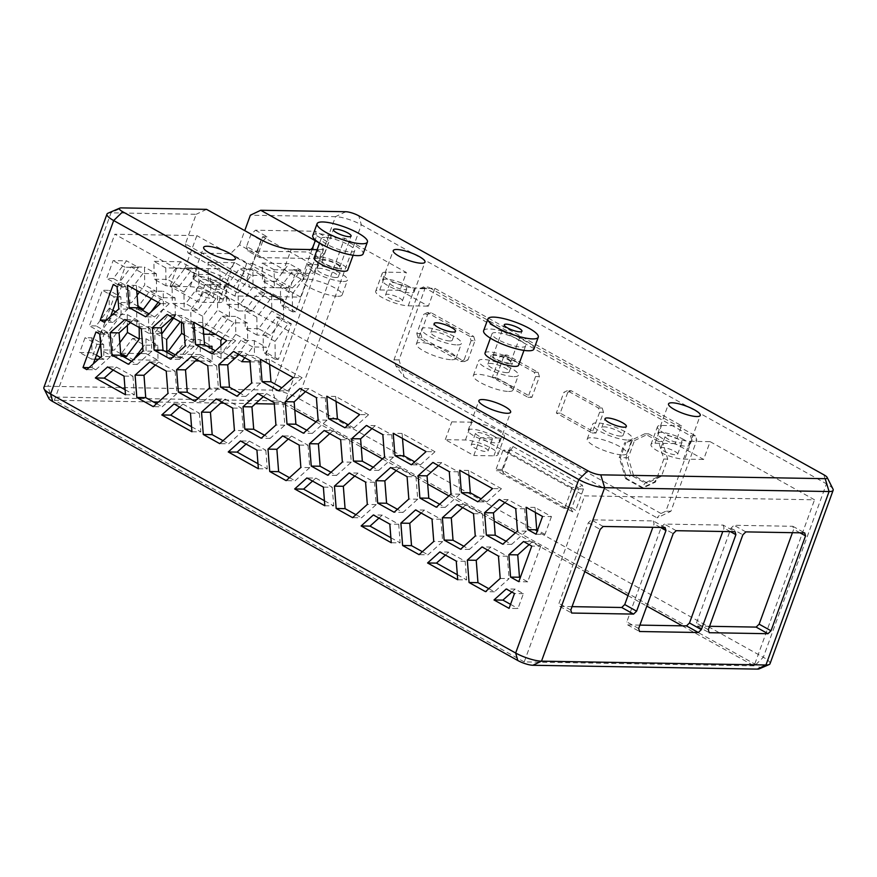 <?xml version="1.0" encoding="UTF-8"?>
<svg xmlns="http://www.w3.org/2000/svg" width="877" height="877" viewBox="0 0 877 877"><rect width="100%" height="100%" fill="white"/><g stroke="black" fill="none" stroke-linecap="round" stroke-linejoin="round"><path stroke-width="0.66" stroke-dasharray="4.38 3.29" d="M314.141 257.882A17.858 4.199 -160 0 1 317.869 256.731A17.858 4.199 -160 0 1 337.239 262.026A17.858 4.199 -160 0 1 347.698 270.105M324.885 237.448A17.858 4.199 20 0 0 321.157 238.61A17.858 4.199 20 0 0 336.505 248.662A17.858 4.199 20 0 0 354.714 250.822A17.858 4.199 20 0 0 344.255 242.754A17.858 4.199 20 0 0 324.885 237.448M324.041 260.162A9.417 2.214 20 0 0 322.078 260.776A9.417 2.214 20 0 0 330.169 266.071A9.417 2.214 20 0 0 339.772 267.211A9.417 2.214 20 0 0 334.258 262.957A9.417 2.214 20 0 0 324.041 260.162M312.771 235.562A26.781 6.292 -160 0 1 318.362 233.819A26.781 6.292 -160 0 1 347.413 241.767A26.781 6.292 -160 0 1 363.111 253.881M485.003 353.036A17.858 4.199 -160 0 1 488.73 351.874A17.858 4.199 -160 0 1 508.101 357.169A17.858 4.199 -160 0 1 518.559 365.249M495.746 332.602A17.858 4.199 20 0 0 492.019 333.764A17.858 4.199 20 0 0 507.355 343.817A17.858 4.199 20 0 0 525.575 345.976A17.858 4.199 20 0 0 515.117 337.897A17.858 4.199 20 0 0 495.746 332.602M494.902 355.306A9.417 2.214 20 0 0 492.94 355.919A9.417 2.214 20 0 0 501.019 361.225A9.417 2.214 20 0 0 510.633 362.365A9.417 2.214 20 0 0 505.119 358.101A9.417 2.214 20 0 0 494.902 355.306M483.633 330.706A26.781 6.292 -160 0 1 489.223 328.963A26.781 6.292 -160 0 1 518.274 336.911A26.781 6.292 -160 0 1 533.961 349.035M185.387 243.927L187.963 252.927L230.519 253.65L239.564 244.858L301.26 279.215L306.665 264.394A22.725 5.339 -160 0 1 314.47 271.936A22.725 5.339 -160 0 1 309.734 273.416L282.646 272.944A22.725 5.339 -160 0 1 252.488 263.462L247.095 278.294L185.387 243.927L196.185 214.284L111.05 212.826A19.48 4.582 20 0 0 107.904 213.243M239.564 244.858L244.749 230.629M832.986 489.037A19.48 4.582 20 0 0 826.452 483.808L361.335 224.797A19.48 4.582 20 0 0 335.496 216.663L250.362 215.205M48.871 398.465A11.368 2.675 -160 0 1 51.151 396.996L275.586 400.844L272.352 390.122L47.917 386.286L111.05 212.826L121.41 207.893M208.079 262.223L234.883 262.683L221.706 280.355L208.309 280.125L208.079 262.223L219.941 268.833L220.171 286.735L233.578 286.965L246.755 269.283L250.756 269.36L262.629 236.735L312.464 264.492L306.665 264.394L312.048 249.583M275.882 281.287L262.475 281.057L262.256 263.144L289.059 263.604L275.882 281.287L287.755 287.886L300.932 270.215L289.059 263.604M180.717 261.752L167.529 279.434L154.133 279.204L153.903 261.291L180.717 261.752L192.578 268.362L219.941 268.833M150.263 326.869L136.867 326.639L136.637 308.737L149.814 291.054L163.221 291.285L163.44 309.197L150.263 326.869L161.686 333.227M137.097 295.22L131.539 302.686L118.132 302.455L117.902 284.543L131.079 266.871L144.486 267.101L144.716 285.003L139.509 291.997M253.058 286.856L239.881 304.538L226.485 304.308L226.255 286.406L239.432 268.724L252.839 268.954L253.058 286.856L264.931 293.466L264.701 275.564L252.839 268.954M258.616 328.722L245.209 328.491L244.99 310.59L258.167 292.918L271.563 293.148L271.793 311.05L258.616 328.722L270.478 335.332L283.655 317.66L271.793 311.05M235.792 334.301L222.615 351.984L209.208 351.754L208.989 333.841L222.166 316.169L235.573 316.4L235.792 334.301L247.665 340.912L247.435 322.999L235.573 316.4M203.19 327.779L191.033 327.57L190.813 309.669L203.99 291.986L217.397 292.216L217.617 310.118L203.782 327.79M198.893 285.935L185.705 303.606L172.309 303.376L172.078 285.474L185.255 267.803L198.662 268.022L198.893 285.935L210.754 292.545L210.524 274.633L198.662 268.022M293.609 269.656L296.722 269.71L283.764 305.284L280.651 305.229L280.432 287.327L293.609 269.656L305.47 276.255L292.293 293.938L280.432 287.327M276.343 317.09L279.445 317.145L266.498 352.729L263.385 352.675L263.166 334.773L276.343 317.09L288.204 323.701L275.027 341.383L275.257 359.285L278.36 359.34L291.317 323.756L288.204 323.701M254.297 340.583L254.494 355.503L229.917 355.086L240.89 340.353L254.297 340.583L266.17 347.193L252.762 346.963L244.738 357.728M200.12 339.662L200.318 354.582L175.74 354.155L186.724 339.432L200.12 339.662L211.993 346.262M166.816 351.019L155.043 350.822L154.812 332.92L167.989 315.238L181.396 315.468L181.484 322.506M96.086 325.948L89.388 325.827L102.335 290.243L109.044 290.364L109.274 308.265L96.086 325.948L107.959 332.547L121.136 314.876L115.654 311.817M91.778 337.809L91.964 352.729L79.675 352.51L85.069 337.689L91.778 337.809L103.639 344.409L100.592 344.365M119.831 342.666L114.262 350.12L100.866 349.89L100.636 331.988L113.813 314.317L127.22 314.547L127.351 325.411M133.808 359.329L133.425 359.844L121.563 353.234L132.548 338.5L145.955 338.73L146.141 353.65L140.232 353.552M121.563 353.234L138.138 353.519M113.363 278.502L106.654 278.382L113.133 260.601L126.54 260.82L113.363 278.502L125.225 285.113L138.402 267.43L126.54 260.82M247.851 250.965L307.838 251.995L319.699 258.605L324.227 254.198L312.355 247.599L316.674 235.738L315.391 231.243L255.415 230.212L250.888 234.608L246.569 246.47L258.441 253.08L259.724 257.575L247.851 250.965L246.569 246.47M312.355 247.599L307.838 251.995M206.544 209.351L196.185 214.284M319.458 243.291A22.725 5.339 -160 0 1 323.109 248.213A22.725 5.339 -160 0 1 318.362 249.693L317.134 249.671M339.224 268.614A11.368 2.675 -160 0 1 326.902 265.249A11.368 2.675 -160 0 1 320.248 260.107A11.368 2.675 -160 0 1 331.835 261.489A11.368 2.675 -160 0 1 341.602 267.88A11.368 2.675 -160 0 1 339.224 268.614M510.085 363.769A11.368 2.675 -160 0 1 497.763 360.392A11.368 2.675 -160 0 1 491.109 355.262A11.368 2.675 -160 0 1 502.696 356.632A11.368 2.675 -160 0 1 512.464 363.034A11.368 2.675 -160 0 1 510.085 363.769M255.415 230.212L267.277 236.823L262.76 241.219L250.888 234.608M316.674 235.738L328.535 242.348L327.253 237.842L315.391 231.243M327.253 237.842L344.672 238.138L406.369 272.506L399.89 290.298L428.371 306.15L434.849 288.358L414.722 288.018A19.48 4.582 -160 0 1 393.587 282.241A19.48 4.582 -160 0 1 382.186 273.427A19.48 4.582 -160 0 1 386.242 272.155L406.369 272.506M434.849 288.358L681.637 425.794L675.169 443.587L703.639 459.449L710.118 441.657L814.536 499.802L584.674 495.867L480.256 437.722L473.788 455.514L445.308 439.651L465.435 440.002A19.48 4.582 -160 0 1 486.56 445.779A19.48 4.582 -160 0 1 497.972 454.593A19.48 4.582 -160 0 1 493.904 455.854L473.788 455.514M675.169 443.587L655.042 443.247A19.48 4.582 -160 0 0 650.975 444.507A19.48 4.582 -160 0 0 662.387 453.321A19.48 4.582 -160 0 0 683.523 459.099L689.991 441.306A19.48 4.582 -160 0 1 668.866 435.529A19.48 4.582 -160 0 1 657.454 426.715A19.48 4.582 -160 0 1 661.521 425.455L681.637 425.794M689.991 441.306L710.118 441.657M465.435 440.002L471.903 422.21A19.48 4.582 -160 0 1 493.038 427.987A19.48 4.582 -160 0 1 504.45 436.801A19.48 4.582 -160 0 1 500.383 438.062L480.256 437.722M471.903 422.21L451.787 421.859L204.988 284.422L225.104 284.773A19.48 4.582 -160 0 0 229.171 283.501A19.48 4.582 -160 0 0 217.77 274.698A19.48 4.582 -160 0 0 196.634 268.91L176.507 268.57L114.81 234.214L196.843 235.617L184.981 268.23L165.764 267.902L165.994 285.803L179.401 286.034L192.578 268.362M261.116 239.739L252.488 263.462L246.678 263.363L196.843 235.617M262.629 236.735L267.277 236.823M622.484 454.889A21.103 4.966 20 0 0 626.88 453.519A21.103 4.966 20 0 0 608.748 441.635A21.103 4.966 20 0 0 587.228 439.081A21.103 4.966 20 0 0 599.583 448.618A21.103 4.966 20 0 0 622.484 454.889M337.711 296.305A21.103 4.966 20 0 0 342.118 294.935A21.103 4.966 20 0 0 323.986 283.052A21.103 4.966 20 0 0 302.455 280.497A21.103 4.966 20 0 0 314.821 290.046A21.103 4.966 20 0 0 337.711 296.305M508.572 391.449A21.103 4.966 20 0 0 512.979 390.079A21.103 4.966 20 0 0 494.847 378.206A21.103 4.966 20 0 0 473.317 375.652A21.103 4.966 20 0 0 485.683 385.189A21.103 4.966 20 0 0 508.572 391.449M451.622 359.734A21.103 4.966 20 0 0 456.029 358.364A21.103 4.966 20 0 0 437.897 346.481A21.103 4.966 20 0 0 416.367 343.927A21.103 4.966 20 0 0 428.721 353.475A21.103 4.966 20 0 0 451.622 359.734M324.227 254.198L328.535 242.348M345.845 211.73L335.496 216.663L272.352 390.122A19.48 4.582 -160 0 1 298.202 398.257L361.335 224.797L358.77 215.797M800.01 532.81L793.674 529.28L792.435 532.679M572.056 606.643L559.811 606.435L558.956 603.431L588.314 522.78L591.328 519.853L653.244 520.916L665.106 527.515M603.19 526.463L591.328 519.853M588.314 522.78L600.175 529.39M653.244 520.916L654.099 523.909L652.861 527.307M660.436 527.439L654.099 523.909M638.664 628.513L626.803 621.903L661.335 527.022L673.196 533.622M661.335 527.022L664.349 524.084L723.163 525.093L735.036 531.703M676.211 530.695L664.349 524.084M634.488 440.605L648.64 433.863L662.398 441.526L667.704 459.099L661.444 476.299L647.292 483.041L633.534 475.378L628.228 457.794L634.488 440.605L632.164 440.561L624.621 442.819L625.783 442.83L620.412 457.597L626.77 478.689L643.29 487.886L655.437 482.098L663.834 459.033L658.528 441.46L644.77 433.797L625.783 442.83M661.444 476.299L659.12 476.255L654.275 482.076L642.128 487.864L643.29 487.886M647.292 483.041L644.968 482.997L642.128 487.864L625.608 478.667L626.77 478.689M633.534 475.378L631.21 475.334L625.608 478.667L619.25 457.575L620.412 457.597M628.228 457.794L619.25 457.575L624.621 442.819M654.275 482.076L655.437 482.098M469.809 336.362L427.231 312.65L431.1 312.716L473.679 336.428L469.809 336.362L471.102 340.649L474.972 340.714L467.978 359.921L464.108 359.855L471.102 340.649M427.231 312.65L423.777 314.295L416.783 333.512L420.653 333.578L427.647 314.361L423.777 314.295M427.647 314.361L431.1 312.716M416.783 333.512L418.077 337.798L460.655 361.499L464.108 359.855M460.655 361.499L464.525 361.565L421.947 337.864L418.077 337.798M421.947 337.864L420.653 333.578M503.266 354.988L499.813 356.632L492.26 377.395L527.998 397.292L535.551 376.54L534.257 372.254L503.266 354.988L507.136 355.053L538.127 372.319L534.257 372.254M535.551 376.54L539.421 376.606L531.868 397.358L496.13 377.461L503.683 356.698L499.813 356.632M503.683 356.698L507.136 355.053M496.13 377.461L492.26 377.395M531.868 397.358L527.998 397.292M567.331 390.671L563.889 392.315L556.325 413.067L592.063 432.975L599.627 412.223L598.333 407.937L567.331 390.671L571.201 390.736L602.192 408.002L598.333 407.937M599.627 412.223L603.497 412.289L595.932 433.041L560.195 413.144L567.748 392.381L563.889 392.315M567.748 392.381L571.201 390.736M560.195 413.144L556.325 413.067M595.932 433.041L592.063 432.975M648.64 433.863L644.77 433.797M571.782 488.719L564.876 507.695L571.837 507.816L578.743 488.84L571.782 488.719L571.387 487.437L578.36 487.557L510.962 450.022L502.959 450.394L509.921 450.515L503.014 469.491L496.053 469.37L496.437 470.653L503.409 470.774L570.795 508.309L571.837 507.816L575.696 510.403L572.637 511.85L570.795 508.309L563.834 508.189L564.876 507.695M583.501 488.96L578.743 488.84L578.36 487.557L582.35 485.167L583.501 488.96L575.696 510.403M571.387 487.437L503.99 449.901M510.962 450.022L509.921 450.515L509.932 447.994L512.99 446.546L510.962 450.022M502.959 450.394L496.053 469.37M138.402 267.43L124.994 267.2L118.527 284.992L125.225 285.113M118.527 284.992L106.654 278.382M117.671 296.919L114.207 296.854L101.25 332.438L107.959 332.547M101.25 332.438L89.388 325.827M112.826 310.25L109.274 308.265M121.136 314.876L120.905 296.974L109.044 290.364M292.293 293.938L292.523 311.839L295.637 311.894L308.583 276.31L305.47 276.255M308.583 276.31L296.722 269.71M292.523 311.839L280.651 305.229M210.524 274.633L197.117 274.402L183.94 292.085L184.17 309.987L197.577 310.217L210.754 292.545M197.577 310.217L185.705 303.606M197.117 274.402L185.255 267.803M215.643 334.4L229.489 316.729L229.259 298.827L215.852 298.597L202.675 316.268L202.905 334.181L203.694 334.192M216.312 334.411L204.44 327.801M202.905 334.181L191.033 327.57M229.489 316.729L217.617 310.118M229.259 298.827L217.397 292.216M283.655 317.66L283.435 299.748L270.028 299.517L256.851 317.2L257.082 335.102L270.478 335.332M257.082 335.102L245.209 328.491M283.435 299.748L271.563 293.148M264.701 275.564L251.293 275.334L238.116 293.006L238.347 310.918L251.754 311.149L264.931 293.466M251.754 311.149L239.881 304.538M251.293 275.334L239.432 268.724M151.37 298.597L156.577 291.613L144.716 285.003M137.963 306.259L131.539 302.686M156.577 291.613L156.347 273.712L144.486 267.101M156.347 273.712L142.951 273.481L131.079 266.871M151.074 311.883L148.498 315.347L148.728 333.249L161.697 333.468M148.728 333.249L136.867 326.639M173.591 318.11L175.312 315.808L163.44 309.197M175.312 315.808L175.082 297.895L163.221 291.285M300.932 270.215L274.117 269.754L274.348 287.656L287.755 287.886M274.348 287.656L262.475 281.057M241.778 361.697L229.917 355.086M252.762 346.963L240.89 340.353M220.916 345.834L221.081 358.353L234.488 358.583L247.665 340.912M234.488 358.583L222.615 351.984M247.435 322.999L234.027 322.78L222.166 316.169M234.027 322.78L222.517 338.215M220.851 340.451L208.989 333.841M221.081 358.353L209.208 351.754M200.318 354.582L212.179 361.192L212.026 348.969M207.016 346.185L198.586 346.042L186.724 339.432M198.586 346.042L187.601 360.765L175.74 354.155M166.838 352.335L166.904 357.432L180.311 357.663L193.488 339.98L184.378 334.915M180.311 357.663L175.345 354.889M193.488 339.98L193.258 322.078L181.396 315.468M193.258 322.078L180.322 321.859M179.851 321.848L167.989 315.238M166.674 339.52L154.812 332.92M166.904 357.432L155.043 350.822M146.141 353.65L158.003 360.261L157.816 345.341L145.955 338.73M157.816 345.341L144.409 345.11L132.548 338.5M144.409 345.11L142.754 347.325M120.686 353.705L114.262 350.12M139.158 327.461L139.081 321.146L127.22 314.547M139.081 321.146L125.674 320.916L113.813 314.317M125.674 320.916L112.497 338.599L100.636 331.988M112.497 338.599L112.727 356.5L100.866 349.89M100.416 357.432L103.826 359.329L103.639 344.409M96.448 355.229L91.964 352.729M100.406 344.354L96.941 344.299L85.069 337.689M96.941 344.299L91.537 359.121L79.675 352.51M117.825 296.503L122.133 284.652L125.948 286.779L127.702 309.142L113.001 322.352L109.186 320.237L110.59 316.367M122.133 284.652L113.243 284.499M109.186 320.237L106.347 320.182M125.948 286.779L117.058 286.626M127.702 309.142L118.801 308.989M196.908 359.625L200.208 356.654L191.307 356.5M200.208 356.654L216.652 365.808L207.75 365.654M329.796 433.622L333.096 430.662L324.194 430.508M333.096 430.662L349.539 439.815L340.638 439.662M396.24 470.631L399.539 467.66L390.638 467.507M399.539 467.66L415.983 476.814L407.081 476.66M263.352 396.623L266.652 393.652L257.75 393.499M266.652 393.652L283.096 402.806L274.194 402.664M203.168 327.45L202.773 322.429L235.661 340.736L226.759 340.583M202.773 322.429L193.883 322.276M235.661 340.736L220.96 353.946L212.059 353.793M172.659 317.584L175.959 314.624L192.403 323.777L194.146 346.141L179.445 359.362L173.843 356.237M179.445 359.362L170.544 359.208M175.959 314.624L167.058 314.47M136.724 290.44L136.33 285.42L169.217 303.738L160.316 303.585M136.33 285.42L127.428 285.266M169.217 303.738L154.516 316.948L145.615 316.794M269.612 364.448L269.228 359.427L302.105 377.735L293.203 377.581M269.228 359.427L260.326 359.274M302.105 377.735L287.404 390.956L278.513 390.802M239.103 354.593L242.403 351.622L258.847 360.776L260.59 383.15L245.889 396.36L240.287 393.247M245.889 396.36L236.998 396.207M242.403 351.622L233.501 351.469M336.055 401.447L335.672 396.426L368.548 414.744L359.647 414.591M335.672 396.426L326.77 396.272M368.548 414.744L353.859 427.954L344.957 427.801M305.547 391.591L308.847 388.621L325.29 397.785L327.033 420.149L312.344 433.359L306.742 430.245M312.344 433.359L303.442 433.216M308.847 388.621L299.945 388.478M402.51 438.456L402.115 433.435L434.992 451.743L426.09 451.589M402.115 433.435L393.214 433.282M434.992 451.743L420.302 464.953L411.401 464.799M371.991 428.59L375.29 425.63L391.734 434.784L393.477 457.147L378.787 470.368L373.185 467.244M378.787 470.368L369.886 470.215M375.29 425.63L366.389 425.477M529.127 544.628L532.427 541.668L523.536 541.515M532.427 541.668L540.649 546.239L531.747 546.086M468.954 475.455L468.559 470.434L501.436 488.741L492.545 488.588M468.559 470.434L459.658 470.28M501.436 488.741L486.746 501.962L477.844 501.808M438.434 465.599L441.734 462.628L458.178 471.782L459.921 494.157L445.231 507.366L439.629 504.253M445.231 507.366L436.329 507.213M441.734 462.628L432.843 462.475M462.683 507.63L465.983 504.659L457.081 504.505M465.983 504.659L482.427 513.823L473.525 513.67M504.889 502.598L508.189 499.638L524.621 508.792L526.364 531.155L511.675 544.365L506.073 541.252M511.675 544.365L502.773 544.222M508.189 499.638L499.287 499.484M535.398 512.453L535.003 507.432L551.447 516.597L542.545 516.443M535.003 507.432L526.101 507.279M551.447 516.597L544.968 534.378L536.066 534.225M130.465 322.615L133.764 319.656L124.863 319.502M133.764 319.656L150.197 328.809L141.307 328.656M89.081 367.627L91.921 367.671L93.324 363.812M100.559 343.948L104.867 332.087L95.966 331.945M104.867 332.087L108.682 334.214L99.781 334.06M108.682 334.214L110.436 356.588L101.535 356.435M110.436 356.588L95.736 369.798L86.834 369.645M113.199 370.061L116.498 367.09L107.597 366.937M116.498 367.09L132.931 376.244L124.03 376.101M132.931 376.244L134.389 394.891L125.488 394.738M155.393 365.029L158.693 362.058L149.792 361.916M158.693 362.058L175.126 371.223L166.235 371.07M175.126 371.223L176.88 393.587L167.978 393.433M176.88 393.587L162.179 406.796L153.278 406.654M179.642 407.06L182.942 404.1L174.041 403.946M182.942 404.1L199.375 413.253L190.473 413.1M199.375 413.253L200.833 431.89L191.931 431.736M221.837 402.028L225.137 399.068L216.235 398.914M225.137 399.068L241.581 408.222L232.679 408.068M241.581 408.222L243.324 430.585L234.422 430.443M243.324 430.585L228.623 443.806L219.721 443.652M246.086 444.069L249.386 441.098L240.484 440.945M249.386 441.098L265.83 450.252L256.928 450.098M265.83 450.252L267.277 468.899L258.375 468.746M288.281 439.037L291.581 436.066L282.679 435.913M291.581 436.066L308.024 445.22L299.123 445.067M308.024 445.22L309.767 467.594L300.866 467.441M309.767 467.594L295.067 480.804L286.165 480.651M312.53 481.067L315.83 478.097L306.928 477.943M315.83 478.097L332.273 487.261L323.372 487.108M457.016 344.913A21.103 4.966 20 0 0 461.423 343.543A21.103 4.966 20 0 0 443.291 331.659A21.103 4.966 20 0 0 421.76 329.105A21.103 4.966 20 0 0 434.126 338.654A21.103 4.966 20 0 0 457.016 344.913M449.901 340.945A11.368 2.675 -160 0 1 437.568 337.579A11.368 2.675 -160 0 1 430.914 332.438A11.368 2.675 -160 0 1 442.501 333.808A11.368 2.675 -160 0 1 452.269 340.21A11.368 2.675 -160 0 1 449.901 340.945M513.966 376.628A21.103 4.966 20 0 0 518.373 375.257A21.103 4.966 20 0 0 500.241 363.374A21.103 4.966 20 0 0 478.71 360.82A21.103 4.966 20 0 0 491.076 370.368A21.103 4.966 20 0 0 513.966 376.628M506.851 372.659A11.368 2.675 -160 0 1 494.518 369.294A11.368 2.675 -160 0 1 487.864 364.152A11.368 2.675 -160 0 1 499.462 365.523A11.368 2.675 -160 0 1 509.219 371.925A11.368 2.675 -160 0 1 506.851 372.659M343.104 281.484A21.103 4.966 20 0 0 347.511 280.103A21.103 4.966 20 0 0 329.379 268.23A21.103 4.966 20 0 0 307.86 265.676A21.103 4.966 20 0 0 320.215 275.214A21.103 4.966 20 0 0 343.104 281.484M335.99 277.516A11.368 2.675 -160 0 1 323.668 274.139A11.368 2.675 -160 0 1 317.003 268.998A11.368 2.675 -160 0 1 328.601 270.379A11.368 2.675 -160 0 1 338.358 276.77A11.368 2.675 -160 0 1 335.99 277.516M627.877 440.057A21.103 4.966 20 0 0 632.284 438.686A21.103 4.966 20 0 0 614.152 426.803A21.103 4.966 20 0 0 592.622 424.249A21.103 4.966 20 0 0 604.977 433.797A21.103 4.966 20 0 0 627.877 440.057M620.752 436.099A11.368 2.675 -160 0 1 608.43 432.723A11.368 2.675 -160 0 1 601.775 427.581A11.368 2.675 -160 0 1 613.363 428.963A11.368 2.675 -160 0 1 623.13 435.354A11.368 2.675 -160 0 1 620.752 436.099M399.89 290.298L379.774 289.947A19.48 4.582 -160 0 0 375.707 291.219A19.48 4.582 -160 0 0 387.119 300.022A19.48 4.582 -160 0 0 408.243 305.81L428.371 306.15M190.156 286.702A19.48 4.582 -160 0 1 211.291 292.479A19.48 4.582 -160 0 1 222.703 301.293A19.48 4.582 -160 0 1 218.636 302.565L198.509 302.214L170.039 286.362L190.156 286.702L196.634 268.91M683.523 459.099L703.639 459.449M312.464 264.492L300.592 297.106L234.806 295.977L184.981 268.23M234.806 295.977L246.678 263.363M572.637 511.85L503.277 473.229L503.409 470.774L503.014 469.491L502.137 469.436L509.932 447.994M503.277 473.229L502.137 469.436M512.99 446.546L582.35 485.167M755.788 664.602L763.319 657.268L298.202 398.257L290.671 405.58L755.788 664.602A11.368 2.675 -160 0 1 759.153 668.866M424.917 288.73L419.886 288.643L393.981 359.8L395.801 365.808L404.187 377.033L399.013 359.888L424.917 288.73L428.371 287.086L695.505 435.847L696.798 440.133L670.894 511.291L657.081 517.868L661.028 513.505L665.862 511.214L691.767 440.046L696.798 440.133M404.187 377.033L657.081 517.868M563.834 508.189L496.437 470.653M274.293 404.023L284.236 404.187L344.672 238.138M284.236 404.187L294.793 410.074M316.027 421.892L361.236 447.073M382.471 458.901L427.68 484.082M448.914 495.9L494.135 521.081M515.358 532.898L584.816 571.585M627.987 595.626L646.82 606.106M682.24 625.838L754.099 665.851L814.536 499.802M262.76 241.219L258.441 253.08M259.724 257.575L319.699 258.605M301.26 279.215L292.227 288.018L249.66 287.283L247.095 278.294M667.704 459.099L663.834 459.033M632.164 440.561L625.904 457.75L631.21 475.334L644.968 482.997L659.12 476.255M662.398 441.526L658.528 441.46M754.099 665.851L524.238 661.916L584.674 495.867M709.559 626.299L697.314 626.09L696.459 623.098L730.99 528.206L734.005 525.279L792.819 526.288L793.674 529.28M639.903 625.115L627.658 624.895L626.803 621.903M723.163 525.093L724.029 528.086L722.791 531.495M678.919 439.399A8.923 2.094 20 0 0 670.313 436.143A8.923 2.094 20 0 0 665.204 436.264A8.923 2.094 20 0 0 672.878 441.284A8.923 2.094 20 0 0 681.988 442.37A8.923 2.094 20 0 0 678.919 439.399M674.599 451.26A8.923 2.094 -160 0 1 677.669 454.231A8.923 2.094 -160 0 1 668.559 453.146A8.923 2.094 -160 0 1 660.896 448.125A8.923 2.094 -160 0 1 665.994 448.004A8.923 2.094 -160 0 1 674.599 451.26M489.311 436.154A8.923 2.094 20 0 0 480.706 432.898A8.923 2.094 20 0 0 475.597 433.019A8.923 2.094 20 0 0 483.271 438.04A8.923 2.094 20 0 0 492.37 439.125A8.923 2.094 20 0 0 489.311 436.154M484.992 448.015A8.923 2.094 -160 0 1 488.061 450.986A8.923 2.094 -160 0 1 478.952 449.901A8.923 2.094 -160 0 1 471.278 444.869A8.923 2.094 -160 0 1 476.386 444.76A8.923 2.094 -160 0 1 484.992 448.015M214.032 282.865A8.923 2.094 20 0 0 205.426 279.599A8.923 2.094 20 0 0 200.318 279.719A8.923 2.094 20 0 0 207.992 284.74A8.923 2.094 20 0 0 217.101 285.825A8.923 2.094 20 0 0 214.032 282.865M209.713 294.727A8.923 2.094 -160 0 1 212.782 297.687A8.923 2.094 -160 0 1 203.672 296.601A8.923 2.094 -160 0 1 196.01 291.581A8.923 2.094 -160 0 1 201.107 291.46A8.923 2.094 -160 0 1 209.713 294.727M403.65 286.11A8.923 2.094 20 0 0 395.045 282.843A8.923 2.094 20 0 0 389.936 282.964A8.923 2.094 20 0 0 397.61 287.996A8.923 2.094 20 0 0 406.72 289.07A8.923 2.094 20 0 0 403.65 286.11M399.331 297.972A8.923 2.094 -160 0 1 402.4 300.932A8.923 2.094 -160 0 1 393.291 299.846A8.923 2.094 -160 0 1 385.617 294.825A8.923 2.094 -160 0 1 390.725 294.705A8.923 2.094 -160 0 1 399.331 297.972M445.308 439.651L451.787 421.859M204.988 284.422L198.509 302.214M170.039 286.362L176.507 268.57M408.386 286.187A16.882 3.968 20 0 0 392.118 280.026A16.882 3.968 20 0 0 382.46 280.245A16.882 3.968 20 0 0 396.963 289.75A16.882 3.968 20 0 0 414.185 291.789A16.882 3.968 20 0 0 408.386 286.187M218.779 282.942A16.882 3.968 20 0 0 202.499 276.781A16.882 3.968 20 0 0 192.852 277A16.882 3.968 20 0 0 207.356 286.505A16.882 3.968 20 0 0 224.578 288.544A16.882 3.968 20 0 0 218.779 282.942M494.047 436.242A16.882 3.968 20 0 0 477.779 430.07A16.882 3.968 20 0 0 468.121 430.289A16.882 3.968 20 0 0 482.624 439.794A16.882 3.968 20 0 0 499.846 441.844A16.882 3.968 20 0 0 494.047 436.242M683.654 439.487A16.882 3.968 20 0 0 667.386 433.315A16.882 3.968 20 0 0 657.739 433.534A16.882 3.968 20 0 0 672.242 443.038A16.882 3.968 20 0 0 689.465 445.088A16.882 3.968 20 0 0 683.654 439.487M524.238 661.916L54.374 400.263L114.81 234.214M91.921 367.671L95.736 369.798M125.093 389.717L134.389 394.891M156.577 403.683L162.179 406.796M511.861 592.074L515.161 589.103L523.383 593.685L517.989 608.506L509.088 608.364M510.546 604.363L517.989 608.506M191.537 426.715L200.833 431.89M488.807 588.697L494.409 591.811L509.098 578.601L500.197 578.447M487.612 550.043L490.912 547.073L507.355 556.226L509.098 578.601M223.021 440.682L228.623 443.806M445.417 555.075L448.717 552.104L465.161 561.258L466.619 579.905L457.717 579.752M457.323 574.731L466.619 579.905M257.991 463.725L267.277 468.899M421.168 513.034L424.468 510.074L440.912 519.228L442.655 541.602L427.965 554.812L419.063 554.659M422.363 551.688L427.965 554.812M289.465 477.691L295.067 480.804M378.974 518.066L382.273 515.106L398.717 524.26L400.164 542.896L391.274 542.742M390.879 537.722L400.164 542.896M324.435 500.723L333.72 505.897L324.819 505.744M332.273 487.261L333.72 505.897M150.197 328.809L151.951 351.173L137.25 364.393L131.649 361.269M544.968 534.378L537.524 530.234M482.427 513.823L484.17 536.187L469.48 549.397L463.878 546.283M486.746 501.962L481.144 498.838M540.649 546.239L527.702 581.824L520.258 577.68M420.302 464.953L414.7 461.839M353.859 427.954L348.257 424.83M287.404 390.956L281.813 387.831M154.516 316.948L148.915 313.823M220.96 353.946L215.358 350.833M283.096 402.806L284.839 425.181L270.138 438.39L264.536 435.277M415.983 476.814L417.726 499.188L403.036 512.398L397.434 509.274M349.539 439.815L351.282 462.179L336.582 475.4L330.991 472.275M216.652 365.808L218.395 388.182L203.694 401.392L198.092 398.268M354.725 476.036L358.024 473.076L374.468 482.229L376.211 504.593L361.51 517.803L352.62 517.66M355.919 514.689L361.51 517.803M275.586 400.844A11.368 2.675 -160 0 1 290.671 405.58M54.374 400.263L153.475 401.951M158.408 402.039L220.642 403.102M223.854 403.157L255.481 403.705M250.033 361.839L266.356 362.113L266.17 347.193M212.179 361.192L199.331 360.973M195.483 360.907L187.601 360.765M158.003 360.261L133.425 359.844M112.727 356.5L123.416 356.687M103.826 359.329L98.41 359.241M95.012 359.186L91.537 359.121M120.905 296.974L117.858 296.919M142.951 273.481L129.763 291.153L129.993 309.055L140.682 309.241M175.082 297.895L161.675 297.665L158.167 302.379M515.161 589.103L506.259 588.96M523.383 593.685L514.481 593.532M448.717 552.104L439.815 551.951M465.161 561.258L456.259 561.105M494.409 591.811L485.507 591.657M507.355 556.226L498.454 556.073M490.912 547.073L482.021 546.919M376.211 504.593L367.31 504.439M374.468 482.229L365.566 482.076M358.024 473.076L349.123 472.922M442.655 541.602L433.753 541.449M440.912 519.228L432.01 519.074M424.468 510.074L415.566 509.921M382.273 515.106L373.372 514.952M398.717 524.26L389.816 524.106M526.364 531.155L517.474 531.002M524.621 508.792L515.72 508.638M469.48 549.397L460.578 549.243M484.17 536.187L475.268 536.033M459.921 494.157L451.019 494.003M458.178 471.782L449.276 471.629M527.702 581.824L518.8 581.67M393.477 457.147L384.575 457.005M391.734 434.784L382.832 434.63M327.033 420.149L318.132 419.995M325.29 397.785L316.389 397.632M260.59 383.15L251.688 382.997M258.847 360.776L249.945 360.622M194.146 346.141L185.244 345.987M192.403 323.777L183.501 323.624M270.138 438.39L261.236 438.237M284.839 425.181L275.937 425.027M403.036 512.398L394.135 512.245M417.726 499.188L408.825 499.035M336.582 475.4L327.691 475.246M351.282 462.179L342.381 462.026M203.694 401.392L194.793 401.238M218.395 388.182L209.493 388.029M113.001 322.352L104.1 322.199M137.25 364.393L128.349 364.24M151.951 351.173L143.05 351.019M124.994 267.2L113.133 260.601M114.207 296.854L102.335 290.243M266.356 362.113L254.494 355.503M275.027 341.383L263.166 334.773M275.257 359.285L263.385 352.675M278.36 359.34L266.498 352.729M291.317 323.756L279.445 317.145M295.637 311.894L283.764 305.284M183.94 292.085L172.078 285.474M184.17 309.987L172.309 303.376M215.852 298.597L203.99 291.986M202.675 316.268L190.813 309.669M270.028 299.517L258.167 292.918M256.851 317.2L244.99 310.59M238.116 293.006L226.255 286.406M238.347 310.918L226.485 304.308M179.401 286.034L167.529 279.434M165.994 285.803L154.133 279.204M165.764 267.902L153.903 261.291M129.763 291.153L117.902 284.543M129.993 309.055L118.132 302.455M161.675 297.665L149.814 291.054M148.498 315.347L136.637 308.737M246.755 269.283L234.883 262.683M233.578 286.965L221.706 280.355M300.592 297.106L250.756 269.36M220.171 286.735L208.309 280.125M274.117 269.754L262.256 263.144M559.811 606.435L571.672 613.045M570.817 610.041L558.956 603.431M697.314 626.09L709.175 632.701M792.819 526.288L804.691 532.887M745.867 531.89L734.005 525.279M730.99 528.206L742.852 534.817M708.32 629.697L696.459 623.098M627.658 624.895L639.519 631.506M730.366 531.615L724.029 528.086M393.981 359.8L399.013 359.888M670.894 511.291L665.862 511.214M695.505 435.847L690.473 435.759L423.339 286.998L428.371 287.086M691.767 440.046L690.473 435.759M395.801 365.808L661.028 513.505M423.339 286.998L419.886 288.643M602.192 408.002L603.497 412.289M538.127 372.319L539.421 376.606M467.978 359.921L464.525 361.565M473.679 336.428L474.972 340.714M43.85 387.546A19.48 4.582 -160 0 1 47.917 386.286L51.151 396.996M823.887 474.808L826.452 483.808L763.319 657.268A19.48 4.582 -160 0 1 770.017 663.736M292.227 288.018L230.519 253.65M187.963 252.927L249.66 287.283M282.646 272.944L291.274 249.221M309.734 273.416L318.362 249.693M493.904 455.854L500.383 438.062M408.243 305.81L414.722 288.018M218.636 302.565L225.104 284.773M655.042 443.247L661.521 425.455M379.774 289.947L386.242 272.155M321.157 238.61L319.557 243.028M354.714 250.822L353.113 255.24M339.772 267.211L351.107 236.077M322.078 260.776L333.403 229.642M492.019 333.764L490.407 338.171M525.575 345.976L523.975 350.383M510.633 362.365L521.958 331.232M492.94 355.919L504.264 324.786M456.029 358.364L461.423 343.543M416.367 343.927L421.76 329.105M512.979 390.079L518.373 375.257M473.317 375.652L478.71 360.82M342.118 294.935L347.511 280.103M302.455 280.497L307.86 265.676M626.88 453.519L632.284 438.686M587.228 439.081L592.622 424.249M452.269 340.21L455.503 331.309M430.914 332.438L434.148 323.536M509.219 371.925L512.464 363.034M487.864 364.152L491.109 355.262M338.358 276.77L341.602 267.88M317.003 268.998L320.248 260.107M623.13 435.354L626.364 426.463M601.775 427.581L605.009 418.691M314.47 271.936L323.109 248.213M497.972 454.593L504.45 436.801M222.703 301.293L229.171 283.501M650.975 444.507L657.454 426.715M375.707 291.219L382.186 273.427M677.669 454.231L681.988 442.37M660.896 448.125L665.204 436.264M488.061 450.986L492.37 439.125M471.278 444.869L475.597 433.019M212.782 297.687L217.101 285.825M196.01 291.581L200.318 279.719M402.4 300.932L406.72 289.07M385.617 294.825L389.936 282.964M414.185 291.789L424.983 262.135M382.46 280.245L393.258 250.592M224.578 288.544L235.365 258.89M192.852 277L203.639 247.347M499.846 441.844L510.644 412.19M468.121 430.289L478.919 400.646M689.465 445.088L700.252 415.435M657.739 433.534L668.526 403.891"/><path stroke-width="1.32" d="M353.113 255.24L347.698 270.105A17.858 4.199 -160 0 1 329.489 267.934A17.858 4.199 -160 0 1 314.141 257.882L319.557 243.028M335.376 229.029A9.417 2.214 -160 0 1 345.582 231.824A9.417 2.214 -160 0 1 351.107 236.077A9.417 2.214 -160 0 1 341.493 234.937A9.417 2.214 -160 0 1 333.403 229.642A9.417 2.214 -160 0 1 335.376 229.029M322.681 221.958A26.781 6.292 20 0 0 317.09 223.701A26.781 6.292 20 0 0 340.101 238.774A26.781 6.292 20 0 0 367.419 242.019A26.781 6.292 20 0 0 351.732 229.906A26.781 6.292 20 0 0 322.681 221.958M367.419 242.019L363.111 253.881A26.781 6.292 -160 0 1 335.781 250.636A26.781 6.292 -160 0 1 312.771 235.562L317.09 223.701M523.975 350.383L518.559 365.249A17.858 4.199 -160 0 1 500.35 363.089A17.858 4.199 -160 0 1 485.003 353.036L490.407 338.171M506.226 324.172A9.417 2.214 -160 0 1 516.443 326.968A9.417 2.214 -160 0 1 521.958 331.232A9.417 2.214 -160 0 1 512.354 330.092A9.417 2.214 -160 0 1 504.264 324.786A9.417 2.214 -160 0 1 506.226 324.172M493.532 317.101A26.781 6.292 20 0 0 487.941 318.844A26.781 6.292 20 0 0 510.962 333.929A26.781 6.292 20 0 0 538.281 337.174A26.781 6.292 20 0 0 522.593 325.06A26.781 6.292 20 0 0 493.532 317.101M538.281 337.174L533.961 349.035A26.781 6.292 -160 0 1 506.643 345.79A26.781 6.292 -160 0 1 483.633 330.706L487.941 318.844M244.749 230.629L250.362 215.205L260.721 210.272L345.845 211.73A9.735 2.291 -160 0 1 358.77 215.797L823.887 474.808A9.735 2.291 -160 0 1 827.154 477.428A9.735 2.291 -160 0 1 825.202 478.678L600.767 474.841A9.735 2.291 -160 0 1 587.842 470.774L122.725 211.752A9.735 2.291 -160 0 1 119.831 208.101A9.735 2.291 -160 0 1 121.41 207.893L206.544 209.351L261.116 239.739A22.725 5.339 -160 0 0 291.274 249.221L317.134 249.671M139.509 291.997L137.097 295.22M203.782 327.79L203.19 327.779M181.484 322.506L181.616 333.37L168.439 351.052L166.816 351.019M127.351 325.411L127.45 332.449L119.831 342.666M138.138 353.519L140.232 353.552M119.831 208.101L107.904 213.243A19.48 4.582 20 0 0 106.983 214.087A19.48 4.582 20 0 0 113.681 220.555L578.798 479.566A19.48 4.582 20 0 0 604.648 487.7L829.083 491.537A19.48 4.582 20 0 0 833.15 490.276A19.48 4.582 20 0 0 832.986 489.037L827.154 477.428M260.721 210.272L315.292 240.671A22.725 5.339 -160 0 1 319.458 243.291M419.184 256.533A16.882 3.968 -160 0 1 424.983 262.135A16.882 3.968 -160 0 1 407.761 260.096A16.882 3.968 -160 0 1 393.258 250.592A16.882 3.968 -160 0 1 402.905 250.373A16.882 3.968 -160 0 1 419.184 256.533M229.566 253.289A16.882 3.968 -160 0 1 235.365 258.89A16.882 3.968 -160 0 1 218.143 256.851A16.882 3.968 -160 0 1 203.639 247.347A16.882 3.968 -160 0 1 213.297 247.128A16.882 3.968 -160 0 1 229.566 253.289M504.834 406.588A16.882 3.968 -160 0 1 510.644 412.19A16.882 3.968 -160 0 1 493.422 410.151A16.882 3.968 -160 0 1 478.919 400.646A16.882 3.968 -160 0 1 488.566 400.416A16.882 3.968 -160 0 1 504.834 406.588M694.452 409.833A16.882 3.968 -160 0 1 700.252 415.435A16.882 3.968 -160 0 1 683.03 413.396A16.882 3.968 -160 0 1 668.526 403.891A16.882 3.968 -160 0 1 678.184 403.661A16.882 3.968 -160 0 1 694.452 409.833M623.996 427.198A11.368 2.675 -160 0 1 611.664 423.832A11.368 2.675 -160 0 1 605.009 418.691A11.368 2.675 -160 0 1 616.597 420.061A11.368 2.675 -160 0 1 626.364 426.463A11.368 2.675 -160 0 1 623.996 427.198M453.135 332.054A11.368 2.675 -160 0 1 440.802 328.678A11.368 2.675 -160 0 1 434.148 323.536A11.368 2.675 -160 0 1 445.746 324.918A11.368 2.675 -160 0 1 455.503 331.309A11.368 2.675 -160 0 1 453.135 332.054M792.435 532.679L759.142 624.172L771.004 630.771L805.546 535.891L800.01 532.81M665.961 530.519L665.106 527.515L603.19 526.463L600.175 529.39L570.817 610.041L571.672 613.045L633.589 614.097L636.603 611.17L665.961 530.519L660.436 527.439M652.861 527.307L624.742 604.56L636.603 611.17M673.196 533.622L638.664 628.513L639.519 631.506L698.344 632.514L701.359 629.587L735.891 534.696L735.036 531.703L676.211 530.695L673.196 533.622M115.654 311.817L112.826 310.25M203.694 334.192L215.643 334.4M140.682 309.241L143.4 309.285L151.37 298.597M143.4 309.285L137.963 306.259M162.135 333.479L173.591 318.11M244.738 357.728L241.778 361.697L250.033 361.839M222.517 338.215L220.851 340.451L220.916 345.834M212.026 348.969L211.993 346.262L207.016 346.185M184.378 334.915L181.616 333.37M175.345 354.889L168.439 351.052M180.322 321.859L166.674 339.52L166.838 352.335M142.754 347.325L133.808 359.329M123.416 356.687L126.135 356.731L139.311 339.059L127.45 332.449M126.135 356.731L120.686 353.705M139.311 339.059L139.158 327.461M100.416 357.432L96.448 355.229M110.59 316.367L117.825 296.503M113.243 284.499L100.285 320.083L104.1 322.199L118.801 308.989L117.058 286.626L113.243 284.499M106.347 320.182L100.285 320.083M198.092 398.268L187.25 392.238L185.507 369.864L176.606 369.71L178.36 392.085L194.793 401.238L209.493 388.029L207.75 365.654L191.307 356.5L176.606 369.71M187.25 392.238L178.36 392.085M185.507 369.864L196.908 359.625M330.991 472.275L320.149 466.235L318.395 443.872L309.504 443.718L311.247 466.093L327.691 475.246L342.381 462.026L340.638 439.662L324.194 430.508L309.504 443.718M320.149 466.235L311.247 466.093M318.395 443.872L329.796 433.622M397.434 509.274L386.593 503.245L384.85 480.87L375.948 480.717L377.691 503.091L394.135 512.245L408.825 499.035L407.081 476.66L390.638 467.507L375.948 480.717M386.593 503.245L377.691 503.091M384.85 480.87L396.24 470.631M264.536 435.277L253.705 429.237L251.951 406.873L243.05 406.72L244.804 429.083L261.236 438.237L275.937 425.027L274.194 402.664L257.75 393.499L243.05 406.72M253.705 429.237L244.804 429.083M251.951 406.873L263.352 396.623M226.759 340.583L193.883 322.276L195.626 344.639L212.059 353.793L226.759 340.583M173.843 356.237L163.012 350.208L154.111 350.055L170.544 359.208L185.244 345.987L183.501 323.624L167.058 314.47L152.357 327.68L154.111 350.055M163.012 350.208L161.258 327.834L152.357 327.68M161.258 327.834L172.659 317.584M160.316 303.585L127.428 285.266L129.182 307.641L145.615 316.794L160.316 303.585M293.203 377.581L260.326 359.274L262.07 381.638L278.513 390.802L293.203 377.581M240.287 393.247L229.456 387.206L220.555 387.053L236.998 396.207L251.688 382.997L249.945 360.622L233.501 351.469L218.811 364.679L220.555 387.053M229.456 387.206L227.702 364.832L218.811 364.679M227.702 364.832L239.103 354.593M359.647 414.591L326.77 396.272L328.513 418.647L344.957 427.801L359.647 414.591M306.742 430.245L295.9 424.205L286.998 424.051L303.442 433.216L318.132 419.995L316.389 397.632L299.945 388.478L285.255 401.688L286.998 424.051M295.9 424.205L294.157 401.841L285.255 401.688M294.157 401.841L305.547 391.591M426.09 451.589L393.214 433.282L394.957 455.645L411.401 464.799L426.09 451.589M373.185 467.244L362.344 461.214L353.442 461.061L369.886 470.215L384.575 457.005L382.832 434.63L366.389 425.477L351.699 438.686L353.442 461.061M362.344 461.214L360.6 438.84L351.699 438.686M360.6 438.84L371.991 428.59M520.258 577.68L519.48 577.252L517.737 554.878L508.835 554.724L510.578 577.099L518.8 581.67L531.747 546.086L523.536 541.515L508.835 554.724M519.48 577.252L510.578 577.099M517.737 554.878L529.127 544.628M492.545 488.588L459.658 470.28L461.401 492.655L477.844 501.808L492.545 488.588M439.629 504.253L428.787 498.213L419.886 498.059L436.329 507.213L451.019 494.003L449.276 471.629L432.843 462.475L418.143 475.696L419.886 498.059M428.787 498.213L427.044 475.838L418.143 475.696M427.044 475.838L438.434 465.599M463.878 546.283L453.036 540.243L451.293 517.879L442.392 517.726L444.135 540.089L460.578 549.243L475.268 536.033L473.525 513.67L457.081 504.505L442.392 517.726M453.036 540.243L444.135 540.089M451.293 517.879L462.683 507.63M506.073 541.252L495.231 535.211L486.329 535.058L502.773 544.222L517.474 531.002L515.72 508.638L499.287 499.484L484.586 512.694L486.329 535.058M495.231 535.211L493.488 512.848L484.586 512.694M493.488 512.848L504.889 502.598M542.545 516.443L526.101 507.279L527.844 529.653L536.066 534.225L542.545 516.443M131.649 361.269L120.807 355.229L119.064 332.865L110.162 332.712L111.905 355.075L128.349 364.24L143.05 351.019L141.307 328.656L124.863 319.502L110.162 332.712M120.807 355.229L111.905 355.075M119.064 332.865L130.465 322.615M93.324 363.812L100.559 343.948M95.966 331.945L83.019 367.518L86.834 369.645L101.535 356.435L99.781 334.06L95.966 331.945M89.081 367.627L83.019 367.518M95.341 377.954L125.488 394.738L124.03 376.101L107.597 366.937L95.341 377.954L104.242 378.108L113.199 370.061M136.834 397.489L145.735 397.643L143.992 375.279L135.091 375.126L136.834 397.489L153.278 406.654L167.978 393.433L166.235 371.07L149.792 361.916L135.091 375.126M143.992 375.279L155.393 365.029M161.796 414.953L191.931 431.736L190.473 413.1L174.041 403.946L161.796 414.953L170.697 415.106L179.642 407.06M203.289 434.499L212.179 434.652L210.436 412.278L201.535 412.124L203.289 434.499L219.721 443.652L234.422 430.443L232.679 408.068L216.235 398.914L201.535 412.124M210.436 412.278L221.837 402.028M228.239 451.962L258.375 468.746L256.928 450.098L240.484 440.945L228.239 451.962L237.141 452.104L246.086 444.069M269.732 471.497L278.634 471.651L276.88 449.276L267.989 449.134L269.732 471.497L286.165 480.651L300.866 467.441L299.123 445.067L282.679 435.913L267.989 449.134M276.88 449.276L288.281 439.037M294.683 488.96L324.819 505.744L323.372 487.108L306.928 477.943L294.683 488.96L303.585 489.114L312.53 481.067M294.793 410.074L316.027 421.892M361.236 447.073L382.471 458.901M427.68 484.082L448.914 495.9M494.135 521.081L515.358 532.898M584.816 571.585L627.987 595.626M646.82 606.106L682.24 625.838M833.15 490.276L770.017 663.736A19.48 4.582 -160 0 1 769.096 664.58L759.153 668.866A11.368 2.675 -160 0 1 757.322 669.107L532.876 665.27A11.368 2.675 -160 0 1 517.803 660.524L52.686 401.513A11.368 2.675 -160 0 1 48.871 398.465L44.014 388.785A19.48 4.582 -160 0 0 50.548 394.014L515.665 653.025A19.48 4.582 -160 0 0 541.504 661.159L765.95 664.996L829.083 491.537L825.202 478.678M805.546 535.891L804.691 532.887L745.867 531.89L742.852 534.817L708.32 629.697L709.175 632.701L767.989 633.709L771.004 630.771M709.559 626.299L756.127 627.099L759.142 624.172M639.903 625.115L686.472 625.904L689.486 622.977L701.359 629.587M722.791 531.495L689.486 622.977M624.742 604.56L621.727 607.498L572.056 606.643M361.127 525.959L391.274 542.742L389.816 524.106L373.372 514.952L361.127 525.959L370.028 526.112L378.974 518.066M402.62 545.505L419.063 554.659L433.753 541.449L432.01 519.074L415.566 509.921L400.877 523.13L402.62 545.505L411.521 545.658L409.778 523.284L421.168 513.034M336.176 508.496L352.62 517.66L367.31 504.439L365.566 482.076L349.123 472.922L334.433 486.132L336.176 508.496L345.078 508.649L343.335 486.286L354.725 476.036M469.063 582.503L485.507 591.657L500.197 578.447L498.454 556.073L482.021 546.919L467.32 560.14L469.063 582.503L477.965 582.657L476.222 560.293L487.612 550.043M427.57 562.968L457.717 579.752L456.259 561.105L439.815 551.951L427.57 562.968L436.472 563.111L445.417 555.075M494.014 599.967L509.088 608.364L514.481 593.532L506.259 588.96L494.014 599.967L502.916 600.12L510.546 604.363M104.242 378.108L125.093 389.717M145.735 397.643L156.577 403.683M511.861 592.074L502.916 600.12M170.697 415.106L191.537 426.715M477.965 582.657L488.807 588.697M212.179 434.652L223.021 440.682M436.472 563.111L457.323 574.731M237.141 452.104L257.991 463.725M411.521 545.658L422.363 551.688M278.634 471.651L289.465 477.691M370.028 526.112L390.879 537.722M303.585 489.114L324.435 500.723M537.524 530.234L536.746 529.807L535.398 512.453M481.144 498.838L470.302 492.797L468.954 475.455M414.7 461.839L403.858 455.799L402.51 438.456M348.257 424.83L337.415 418.8L336.055 401.447M281.813 387.831L270.971 381.791L269.612 364.448M148.915 313.823L138.073 307.794L136.724 290.44M215.358 350.833L204.527 344.793L203.168 327.45M345.078 508.649L355.919 514.689M153.475 401.951L158.408 402.039M220.642 403.102L223.854 403.157M255.481 403.705L274.293 404.023M199.331 360.973L195.483 360.907M98.41 359.241L95.012 359.186M158.167 302.379L151.074 311.883M536.746 529.807L527.844 529.653M476.222 560.293L467.32 560.14M343.335 486.286L334.433 486.132M409.778 523.284L400.877 523.13M470.302 492.797L461.401 492.655M403.858 455.799L394.957 455.645M337.415 418.8L328.513 418.647M270.971 381.791L262.07 381.638M138.073 307.794L129.182 307.641M204.527 344.793L195.626 344.639M633.589 614.097L621.727 607.498M767.989 633.709L756.127 627.099M698.344 632.514L686.472 625.904M735.891 534.696L730.366 531.615M44.014 388.785A19.48 4.582 -160 0 1 43.85 387.546L106.983 214.087M769.096 664.58A19.48 4.582 -160 0 1 765.95 664.996L757.322 669.107M600.767 474.841L604.648 487.7L541.504 661.159L532.876 665.27M587.842 470.774L578.798 479.566L515.665 653.025L517.803 660.524M122.725 211.752L113.681 220.555L50.548 394.014L52.686 401.513M315.292 240.671L312.048 249.583"/></g></svg>
